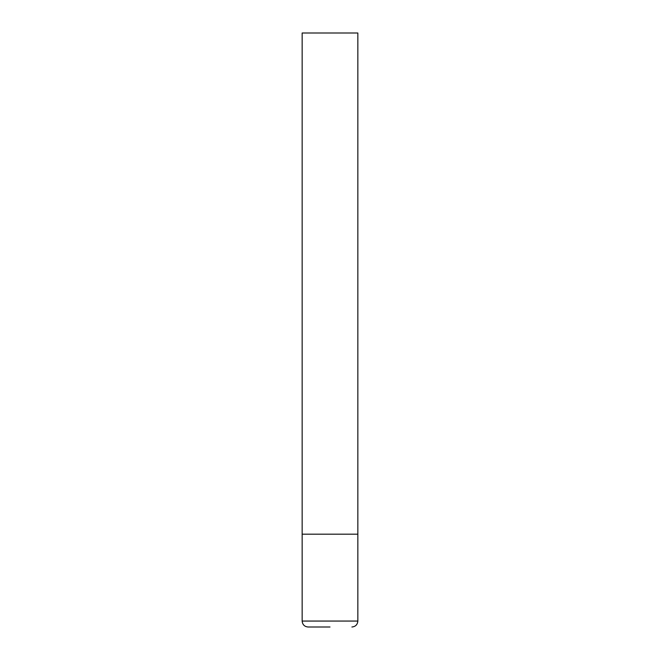 <?xml version="1.0" encoding="UTF-8"?>
<svg xmlns="http://www.w3.org/2000/svg" width="660" height="660" viewBox="0 0 660 660"><rect width="100%" height="100%" fill="white"/><g stroke="black" fill="none" stroke-linecap="round" stroke-linejoin="round"><path stroke-width="0.99" d="M302.156 621.06L357.844 621.06L357.844 534.188L302.156 534.188L357.844 534.188L357.844 33L302.156 33L302.156 621.06C302.511 624.665 304.491 626.645 308.096 627L330 627M357.844 621.06C357.489 624.665 355.509 626.645 351.904 627"/></g></svg>

